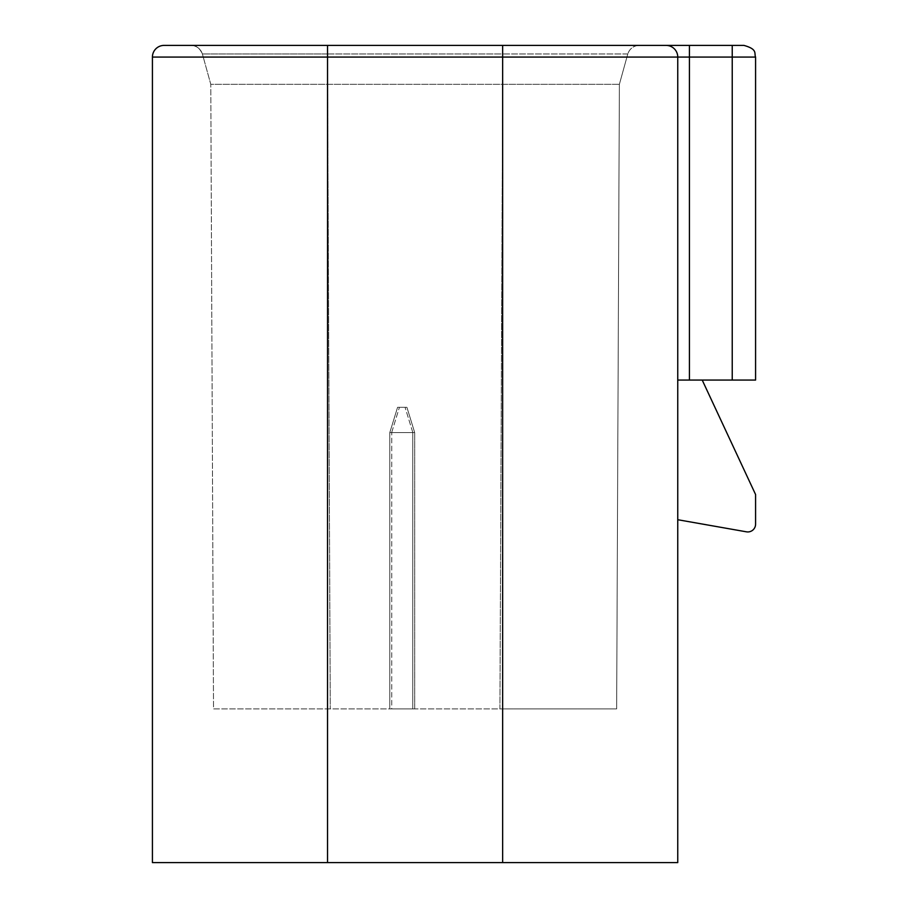 <?xml version="1.0" encoding="UTF-8"?>
<svg xmlns="http://www.w3.org/2000/svg" width="908" height="908" viewBox="0 0 908 908"><rect width="100%" height="100%" fill="white"/><g stroke="black" fill="none" stroke-linecap="round" stroke-linejoin="round"><path stroke-width="0.68" stroke-dasharray="4.54 3.41" d="M397.579 407.306L406.909 407.306L397.579 407.306L406.909 407.306L397.579 407.306L406.909 407.306L397.579 407.306L406.909 407.306L397.579 407.306L399.429 407.306L397.579 407.306L389.793 432.594L397.579 407.306L389.793 432.594L391.734 432.594L389.793 432.594L397.579 407.306L389.793 432.594L397.579 407.306L389.793 432.594L414.695 432.594L406.909 407.306L399.429 407.306L406.909 407.306L414.695 432.594L389.793 432.594L397.579 407.306L389.793 432.594L397.579 407.306L389.793 432.594L414.695 432.594L412.834 432.594L414.695 432.594L406.909 407.306L414.695 432.594L406.909 407.306L414.695 432.594L389.793 432.594L397.579 407.306L389.793 432.594L397.579 407.306L389.793 432.594L414.695 432.594L412.834 432.594L414.695 432.594L406.909 407.306L414.695 432.594L406.909 407.306L414.695 432.594L389.793 432.594L397.579 407.306M689.433 380.066L755.581 380.066L689.433 380.066L689.433 57.079L689.433 380.066L732.234 380.066L732.234 57.079L689.433 57.079L689.433 380.066L677.754 380.066L689.433 380.066L677.754 380.066L677.754 327.618L677.754 519.716L746.455 531.827A7.786 7.786 0 0 0 755.581 524.166L755.581 494.519L702.213 380.066M414.695 432.594L412.834 432.594L414.695 432.594L406.909 407.306L414.695 432.594L406.909 407.306L414.695 432.594L412.754 432.594L414.695 432.594L406.909 407.306L414.695 432.594L414.695 708.887L389.793 708.887L412.754 708.887L389.793 708.887L389.793 432.594L389.793 708.887L389.793 432.594L389.793 708.887L412.754 708.887L389.793 708.887L412.754 708.887L389.793 708.887L389.793 432.594L389.793 708.887L389.793 432.594L389.793 708.887L412.754 708.887L389.793 708.887L412.754 708.887L389.793 708.887L389.793 432.594L389.793 708.887L389.793 432.594L389.793 708.887L412.754 708.887L389.793 708.887L412.754 708.887L391.734 708.887L412.754 708.887L412.754 432.594L391.734 432.594L412.754 432.594L412.754 708.887L412.754 432.594L412.754 708.887L412.754 432.594L412.754 708.887L412.754 432.594L412.754 708.887L412.754 432.594L412.754 708.887L412.754 432.594L412.754 708.887L412.754 432.594L412.754 708.887L412.754 432.594L412.754 708.887L414.695 708.887L414.695 432.594L414.695 708.887L412.754 708.887L414.695 708.887L414.695 432.594L414.695 708.887L412.754 708.887L414.695 708.887L414.695 432.594L414.695 708.887L412.754 708.887L414.695 708.887L414.695 432.594L414.695 708.887L412.754 708.887L414.695 708.887L414.695 432.594L414.695 708.887L412.754 708.887L414.695 708.887L414.695 432.594L414.695 708.887L412.754 708.887L414.695 708.887L414.695 432.594M677.754 519.716L677.754 57.079L677.754 380.066L677.754 57.079L677.754 380.066L677.754 57.079L755.581 57.079L732.234 57.079L732.234 380.066L755.581 380.066M639.039 45.4C633.444 45.809 629.687 48.669 627.791 53.958C629.653 48.612 633.398 45.763 639.05 45.4L639.05 45.4C633.444 45.809 629.687 48.669 627.791 53.958L619.381 84.319L210.781 84.319L202.382 53.958C200.486 48.669 196.73 45.809 191.123 45.4L666.086 45.4A11.679 11.679 0 0 1 677.754 57.079A11.679 11.679 0 0 0 666.086 45.4A11.679 11.679 0 0 1 677.754 57.079L502.646 57.079L502.646 862.6L677.754 862.6M627.791 53.958L619.381 84.319L627.791 53.958L502.646 53.958L627.791 53.958L619.381 84.319L616.657 708.887L213.516 708.887L210.781 84.319L213.516 708.887L499.922 708.887L502.646 84.319L210.781 84.319L202.382 53.958C200.486 48.669 196.73 45.809 191.123 45.4L327.527 45.4L327.527 57.079L152.419 57.079L152.419 862.6L327.527 862.6L327.527 57.079L502.646 57.079L502.646 45.4M389.793 432.594L389.793 708.887L389.793 432.594M619.381 84.319L616.657 708.887L499.922 708.887L502.646 84.319L619.381 84.319M414.695 708.887L412.754 708.887L414.695 708.887M391.734 708.887L389.793 708.887L391.734 708.887L391.734 432.594L391.734 708.887M666.086 45.4L743.913 45.4C758.067 49.338 753.946 53.47 755.581 57.079L732.234 57.079L732.234 380.066M502.646 862.6L327.527 862.6M152.419 57.079A11.679 11.679 0 0 1 164.087 45.4L327.527 45.4M391.654 432.594L399.429 407.306L391.654 432.594M412.834 432.594L405.059 407.306L412.834 432.594M732.234 45.4L732.234 57.079L732.234 45.4L732.234 57.079L677.754 57.079L689.433 57.079L689.433 45.4M502.646 53.958L502.646 84.319L502.601 45.4L502.646 53.958L327.527 53.958L327.55 45.4L327.504 53.958L502.646 53.958M327.527 53.958L330.251 708.887L327.527 53.958L202.382 53.958L327.527 53.958M202.382 53.958C200.52 48.612 196.775 45.763 191.123 45.4C195.878 45.094 199.635 47.942 202.382 53.958M327.55 45.4L191.123 45.4"/><path stroke-width="1.36" d="M702.213 380.066L755.581 494.519L755.581 524.166A7.786 7.786 0 0 1 746.455 531.827L677.754 519.716L677.754 380.066L732.234 380.066L732.234 57.079L755.581 57.079C753.946 53.47 758.067 49.338 743.913 45.4L327.674 45.4M755.581 380.066L755.581 57.079L755.581 380.066L732.234 380.066M502.646 45.4L502.646 862.6L677.754 862.6L677.754 57.079A11.679 11.679 0 0 0 666.086 45.4A11.679 11.679 0 0 1 677.754 57.079A11.679 11.679 0 0 0 666.086 45.4M677.754 862.6L677.754 519.716M152.419 57.079L327.527 57.079L327.527 45.4L164.087 45.4A11.679 11.679 0 0 0 152.419 57.079L152.419 862.6L327.527 862.6L327.527 57.079L732.234 57.079L732.234 45.4M502.646 862.6L327.527 862.6M689.433 380.066L689.433 45.4"/></g></svg>
